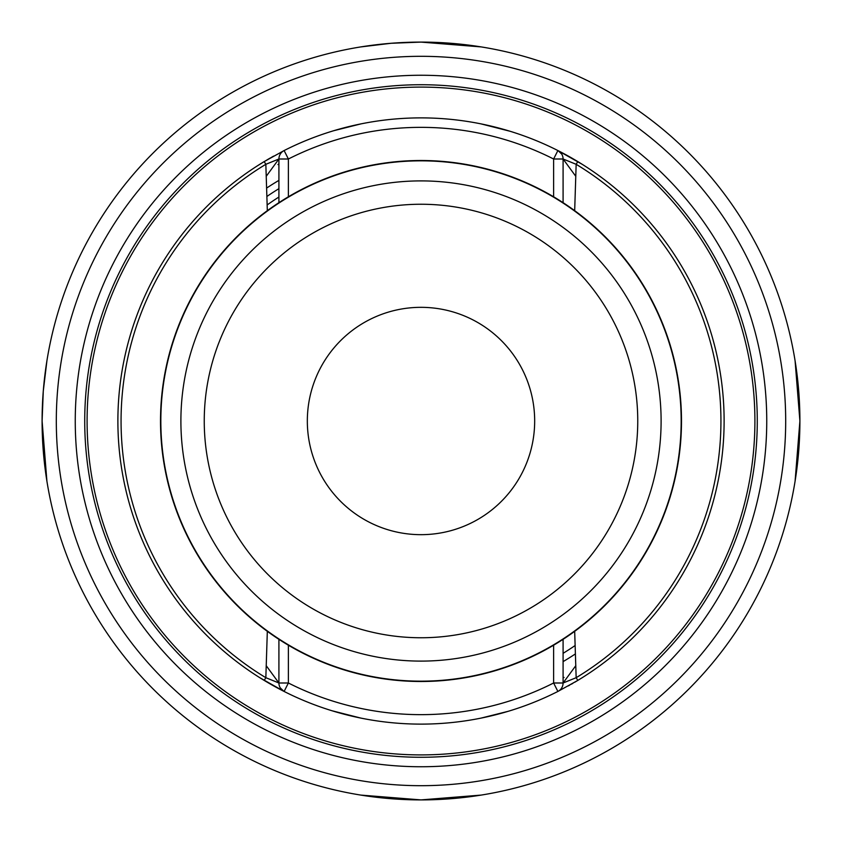 <?xml version="1.0" encoding="UTF-8"?>
<svg xmlns="http://www.w3.org/2000/svg" width="842" height="842" viewBox="0 0 842 842"><rect width="100%" height="100%" fill="white"/><g stroke="black" fill="none" stroke-linecap="round" stroke-linejoin="round"><path stroke-width="1.26" d="M266.84 196.502A272.334 272.334 0 0 1 278.913 188.671M278.913 197.039A265.23 265.23 0 0 0 267.125 204.964M575.433 653.887A279.439 279.439 0 0 1 563.087 661.623A279.439 279.439 0 0 0 575.433 653.887M564.066 677.442A293.647 293.647 0 0 1 563.087 677.978M277.934 164.558A293.647 293.647 0 0 1 278.913 164.022M87.094 421A333.906 333.906 0 0 0 421 754.906A333.906 333.906 0 0 0 754.906 421A333.906 333.906 0 0 0 421 87.094A333.906 333.906 0 0 0 87.094 421M266.567 188.113A279.439 279.439 0 0 1 278.913 180.377A279.439 279.439 0 0 0 266.567 188.113M582.485 164.474L557.888 150.55A303.12 303.12 0 0 0 284.112 150.55L264.199 161.59A303.12 303.12 0 0 1 264.314 161.517M267.377 159.685A303.12 303.12 0 0 1 270.661 157.791M553.615 196.786L553.615 159.001L557.888 150.55A303.12 303.12 0 0 0 284.112 150.55A9.473 9.473 0 0 0 278.913 159.001L288.385 159.001A293.647 293.647 0 0 1 553.615 159.001L563.087 159.001A9.473 9.473 0 0 0 557.888 150.55A303.12 303.12 0 0 1 570.108 157.086A303.12 303.12 0 0 1 570.16 157.117M570.908 157.538A303.12 303.12 0 0 1 572.223 158.296A303.12 303.12 0 0 1 572.244 158.307M574.823 159.812A303.12 303.12 0 0 1 575.118 159.98A303.12 303.12 0 0 1 577.286 161.275M510.01 131.247L481.14 123.911L507.821 130.584M360.86 123.911L333.969 130.647M334.095 130.605L339.831 128.952M602.735 178.399L597.588 174.631M592.442 171.021L590.179 169.484M563.087 162.885L563.087 202.669L563.087 159.001L576.16 164.306L577.791 161.58M574.897 159.854L570.676 157.412M569.781 156.907L568.887 156.401M568.697 156.296L575.054 159.948M244.422 174.62L239.265 178.399L244.412 174.631M251.569 169.652L249.937 170.758M260.599 163.801L264.472 161.422M267.324 159.717L269.556 158.422M271.598 157.254L273.071 156.433M269.44 158.496L266.998 159.917M260.567 163.811L263.283 162.138M267.598 159.559L269.724 158.328M272.208 156.907L273.366 156.265M261.641 163.148L269.65 158.37M602.735 663.601L597.588 667.369L602.735 663.601M582.485 677.526L578.686 679.873L582.485 677.526M724.12 421A303.12 303.12 0 0 0 580.454 163.211A303.12 303.12 0 0 1 577.801 680.41L574.897 682.146L577.801 680.41L576.16 677.694L563.087 682.999L563.087 639.331L563.087 679.115M579.086 679.631L582.843 677.294L579.086 679.631M244.422 667.38L239.265 663.601L244.412 667.369M249.558 670.979L251.569 672.348L249.558 670.979M260.61 678.21L263.651 680.083L260.61 678.21M267.714 682.504L271.324 684.588M272.219 685.093L273.113 685.598M273.303 685.704L267.103 682.146M267.324 210.658L265.84 164.306L264.199 161.59A303.12 303.12 0 0 0 264.199 680.41L263.651 680.083M267.324 631.342L265.84 677.694L264.199 680.41L259.515 677.526L284.112 691.45A303.12 303.12 0 0 0 557.888 691.45A9.473 9.473 0 0 0 563.087 682.999L553.615 682.999L553.615 645.214M580.454 163.211A303.12 303.12 0 0 0 577.801 161.59L580.454 163.211A303.12 303.12 0 0 0 577.801 161.59M557.888 691.45L577.801 680.41L557.888 691.45L553.615 682.999A293.647 293.647 0 0 1 288.385 682.999L278.913 682.999A9.473 9.473 0 0 0 284.112 691.45A303.12 303.12 0 0 1 264.199 680.41A303.12 303.12 0 0 0 284.112 691.45A9.473 9.473 0 0 1 278.913 682.999L265.84 677.694A299.952 299.952 0 0 1 265.84 164.306L278.913 159.001L278.913 202.669L278.913 162.885M574.676 631.342L576.16 677.694A299.952 299.952 0 0 0 576.16 164.306L574.676 210.658M266.198 665.664L278.913 682.999L278.913 639.331L278.913 679.115M681.494 421A260.494 260.494 0 0 0 421 160.506A260.494 260.494 0 0 0 160.506 421A260.494 260.494 0 0 0 421 681.494A260.494 260.494 0 0 0 681.494 421A260.494 260.494 0 0 0 421 160.506A260.494 260.494 0 0 0 160.506 421M421 534.67A113.67 113.67 0 0 0 534.67 421A113.67 113.67 0 0 0 421 307.33A113.67 113.67 0 0 0 307.33 421A113.67 113.67 0 0 0 421 534.67M481.14 718.089L508.031 711.353M507.905 711.395L502.169 713.048M331.99 710.753L360.86 718.089L334.179 711.416M572.244 683.693A303.12 303.12 0 0 1 572.223 683.704A303.12 303.12 0 0 1 571.339 684.209A303.12 303.12 0 0 0 572.223 683.704A303.12 303.12 0 0 1 572.223 683.704M481.15 795.09L421 799.9L360.839 795.09M795.09 360.85L799.9 421A378.9 378.9 0 0 0 421 42.1A378.9 378.9 0 0 0 42.1 421L43.268 391.33M46.91 481.15L42.1 421A378.9 378.9 0 0 0 421 799.9A378.9 378.9 0 0 0 799.9 421L795.09 481.161M360.85 46.91L390.898 43.3M391.33 43.268L421 42.1L481.161 46.91M43.3 390.898L46.91 360.839M84.726 421A336.274 336.274 0 0 1 421 84.726A336.274 336.274 0 0 1 757.274 421A336.274 336.274 0 0 1 421 757.274A336.274 336.274 0 0 1 84.726 421A336.274 336.274 0 0 0 421 757.274A336.274 336.274 0 0 0 757.274 421A336.274 336.274 0 0 0 421 84.726A336.274 336.274 0 0 0 84.726 421A336.274 336.274 0 0 0 421 757.274A336.274 336.274 0 0 0 757.274 421A336.274 336.274 0 0 0 421 84.726A336.274 336.274 0 0 0 84.726 421M575.16 645.498A272.334 272.334 0 0 1 563.087 653.329M256.526 166.379L264.199 161.59A303.12 303.12 0 0 0 117.88 421M264.199 161.59L284.112 150.55L288.385 159.001L288.385 196.786M563.087 682.999L575.802 665.664M284.112 691.45L288.385 682.999L288.385 645.214M278.913 159.001L266.198 176.336M575.802 176.336L563.087 159.001M160.833 421A260.167 260.167 0 0 1 421 160.833A260.167 260.167 0 0 1 681.167 421A260.167 260.167 0 0 1 421 681.167A260.167 260.167 0 0 1 160.833 421M661.107 421A240.107 240.107 0 0 0 421 180.893A240.107 240.107 0 0 0 180.893 421A240.107 240.107 0 0 0 421 661.107A240.107 240.107 0 0 0 661.107 421M637.752 421A216.752 216.752 0 0 0 421 204.248A216.752 216.752 0 0 0 204.248 421A216.752 216.752 0 0 0 421 637.752A216.752 216.752 0 0 0 637.752 421M799.9 421A378.9 378.9 0 0 0 421 42.1A378.9 378.9 0 0 0 42.1 421A378.9 378.9 0 0 0 421 799.9A378.9 378.9 0 0 0 799.9 421M785.691 421A364.691 364.691 0 0 0 421 56.309A364.691 364.691 0 0 0 56.309 421A364.691 364.691 0 0 0 421 785.691A364.691 364.691 0 0 0 785.691 421M75.254 421A345.746 345.746 0 0 1 421 75.254A345.746 345.746 0 0 1 766.746 421A345.746 345.746 0 0 1 421 766.746A345.746 345.746 0 0 1 75.254 421M568.371 156.117L581.075 163.601M581.338 163.758L585.474 166.379M589.316 168.905L592.526 171.073M572.128 683.757L572.886 683.325M570.508 157.317L571.992 158.159L570.508 157.317M572.349 158.37L576.633 160.885L572.349 158.37M577.78 680.431L581.075 678.399M581.338 678.242L585.474 675.621M589.316 673.095L592.526 670.927M568.371 685.883L569.76 685.104M273.618 156.117L272.092 156.98M269.914 158.222L267.146 159.822M252.432 169.074L248.832 171.526M273.618 685.883L269.735 683.672M269.314 683.441L267.556 682.409M252.411 672.916L248.79 670.453M561.688 154.054L558.099 150.655M280.312 687.946L283.901 691.345"/></g></svg>
